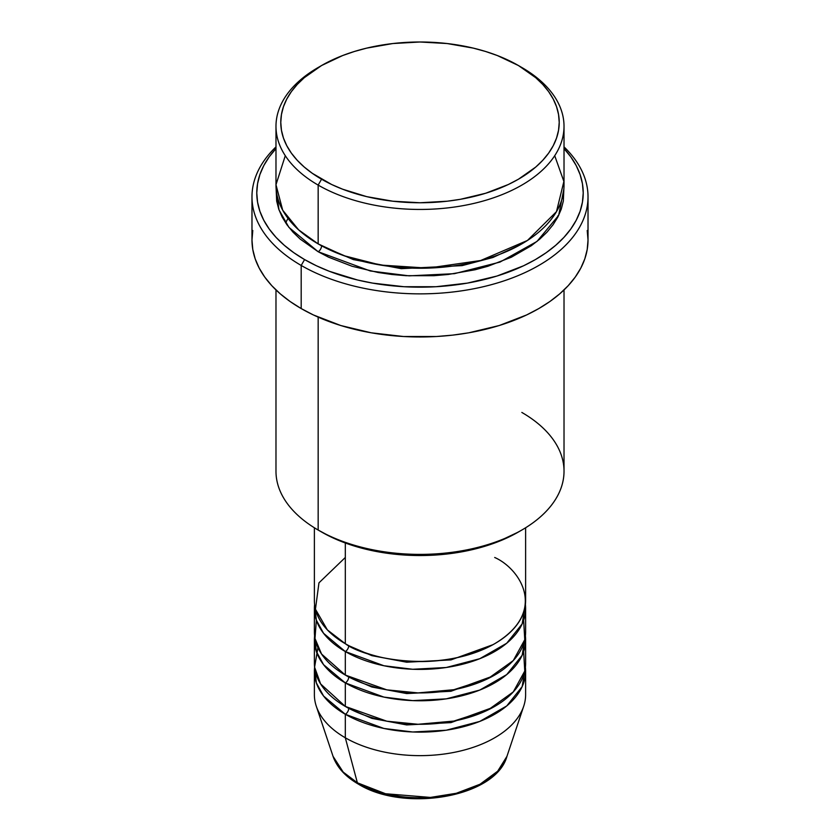 <?xml version="1.0" encoding="UTF-8"?>
<svg xmlns="http://www.w3.org/2000/svg" width="840" height="840" viewBox="0 0 840 840"><rect width="100%" height="100%" fill="white"/><g stroke="black" fill="none" stroke-linecap="round" stroke-linejoin="round"><path stroke-width="1.26" d="M506.961 756.325L497.679 771.204L480.05 784.224L456.32 793.275L430.406 797.423L385.518 793.737L357.378 782.796A4.799 2.772 120 0 0 358.27 784.056A4.799 2.772 -60 0 1 357.378 782.796A88.557 51.135 0 0 0 445.945 795.533A88.557 51.135 0 0 0 506.961 756.325C495.82 797.318 404.177 812.721 358.26 784.046C345.356 776.58 336.945 767.351 333.039 756.325A88.557 51.135 0 0 0 357.378 782.796L345.314 737.783L357.378 782.796L343.203 772.097L333.039 756.325L316.302 706.22A105.62 60.974 180 0 0 345.314 737.783A105.62 60.974 0 0 0 460.415 751.002A105.62 60.974 0 0 0 525.62 694.67L525.62 671.15A105.62 60.974 180 0 1 460.415 727.482A105.62 60.974 180 0 1 345.314 714.273L323.589 696.045L316.355 682.889L314.601 667.233A105.62 60.974 180 0 0 314.381 671.15L314.381 694.67A105.62 60.974 0 0 0 345.314 737.783L345.314 714.273L345.314 737.783A105.62 60.974 180 0 0 450.944 752.966A105.62 60.974 180 0 0 523.698 706.22L506.961 756.325M345.314 557.476L318.959 582.845L315.441 609.221L327.39 629.916L345.314 643.713A105.62 60.974 0 0 0 460.415 656.933A105.62 60.974 0 0 0 525.62 600.59L525.62 527.772M525.62 608.433A105.62 60.974 180 0 0 525.399 604.517L522.165 623.9L506.73 643.23L479.766 658.707L446.219 667.506L412.703 669.27L383.901 665.742L345.314 651.557A4.799 2.772 120 0 0 348.716 645.676L347.056 644.69L348.716 645.676A4.799 2.772 -60 0 1 345.314 651.557L323.589 633.328L316.355 620.172L314.601 604.517A105.62 60.974 180 0 0 314.381 608.433L314.381 631.953A105.62 60.974 0 0 0 345.314 675.066A105.62 60.974 0 0 0 460.415 688.286A105.62 60.974 0 0 0 525.62 631.953L525.62 608.433A105.62 60.974 180 0 1 460.415 664.766A105.62 60.974 180 0 1 345.314 651.557L345.314 675.066L345.314 651.557A105.62 60.974 180 0 1 314.381 608.433M316.365 620.193L314.99 638.474L321.552 654.034L345.314 675.066L386.788 689.84L418.047 692.916L453.894 689.703L488.177 678.521L513.282 660.545L524.759 639.702L523.635 620.193M525.62 639.797A105.62 60.974 180 0 0 525.399 635.87L522.165 655.252L506.73 674.583L479.766 690.071L446.219 698.859L412.703 700.623L383.901 697.095L345.314 682.909A4.799 2.772 120 0 0 348.716 677.029L347.056 676.053L348.716 677.029A4.799 2.772 -60 0 1 345.314 682.909L323.589 664.692L316.355 651.525L314.601 635.87A105.62 60.974 180 0 0 314.381 639.797L314.381 663.317A105.62 60.974 0 0 0 345.314 706.429A105.62 60.974 0 0 0 460.415 719.649A105.62 60.974 0 0 0 525.62 663.317L525.62 639.797A105.62 60.974 180 0 1 460.415 696.129A105.62 60.974 180 0 1 345.314 682.909L345.314 706.429L345.314 682.909A105.62 60.974 180 0 1 314.381 639.797M317.94 647.63L314.591 667.159L320.618 683.949L345.314 706.429L386.788 721.193L418.047 724.279L453.894 721.067L488.177 709.884L513.282 691.908L524.759 671.055L523.635 651.557M525.62 671.15A105.62 60.974 180 0 0 525.399 667.233L522.165 686.616L506.73 705.947L479.766 721.424L446.219 730.223L412.703 731.986L383.901 728.458L345.314 714.273A4.799 2.772 120 0 0 348.716 708.393L347.056 707.406L348.716 708.393A4.799 2.772 -60 0 1 345.314 714.273A105.62 60.974 180 0 1 314.381 671.15M285.285 155.694L275.982 184.706L282.692 210.189L298.651 229.877L318.161 243.894L318.161 185.094L321.552 179.214A139.22 80.377 180 0 1 321.552 65.541A139.22 80.377 180 0 1 518.448 65.541L497.343 55.545L485.625 51.492L473.277 48.121L447.163 43.544L420 42L392.837 43.544L366.723 48.121L354.375 51.492L342.657 55.545L321.552 65.541L304.238 77.721L297.213 84.493L291.375 91.623L286.776 99.047L283.458 106.701L281.453 114.502L280.781 122.377L281.453 130.252L283.458 138.065L286.776 145.709L291.375 153.143L297.213 160.272L304.238 167.034L312.385 173.366L331.674 184.517L342.657 189.21L366.723 196.644L392.837 201.212L420 202.755L447.163 201.212L460.415 199.3L485.625 193.263L508.326 184.517L518.448 179.214L535.763 167.034L542.787 160.272L548.625 153.143L553.224 145.709L556.542 138.065L558.548 130.252L559.22 122.377L558.548 114.502L556.542 106.701L553.224 99.047L548.625 91.623L542.787 84.493L535.763 77.721L518.448 65.541A139.22 80.377 180 0 1 518.448 179.214A139.22 80.377 180 0 1 321.552 179.214L318.161 185.094A144.018 83.15 0 0 0 521.84 185.094A144.018 83.15 0 0 0 521.84 67.505L521.84 67.505A144.018 83.15 180 0 1 564.018 126.294A144.018 83.15 180 0 1 475.115 203.123A144.018 83.15 180 0 1 318.161 185.094L318.161 243.894A144.018 83.15 0 0 0 475.115 261.912A144.018 83.15 0 0 0 564.018 185.094L564.018 126.294M521.84 412.44A144.018 83.15 180 0 1 521.84 530.04A144.018 83.15 180 0 1 318.161 530.04L321.552 531.993A139.22 80.377 0 0 0 518.448 531.993L497.343 541.989L473.277 549.423L447.163 553.99L420 555.545L392.837 553.99L366.723 549.423L342.657 541.989L331.674 537.295L318.161 530.04A144.018 83.15 0 0 0 475.115 548.058A144.018 83.15 0 0 0 564.018 471.24L564.018 289.937M301.193 265.451A168.021 97.01 0 0 0 523.446 273.294A168.021 97.01 0 0 0 564.018 146.885A168.021 97.01 180 0 1 588.021 196.854A168.021 97.01 180 0 1 484.302 286.482A168.021 97.01 180 0 1 301.193 265.451L301.193 308.564A168.021 97.01 0 0 0 484.302 329.595A168.021 97.01 0 0 0 588.021 239.978L587.212 249.48L584.798 258.899L580.787 268.128L575.232 277.095L568.187 285.705L559.713 293.864L549.885 301.518L538.808 308.564L526.596 314.958L499.212 325.531L468.772 332.808L452.781 335.118L436.475 336.514L403.526 336.514L371.228 332.808L340.788 325.531L313.404 314.958L301.193 308.564L301.193 265.451A168.021 97.01 180 0 1 251.979 196.854A168.021 97.01 180 0 1 275.982 146.885A168.021 97.01 0 0 0 301.193 265.451L304.584 259.571L301.193 265.451M564.018 148.585A163.222 94.237 180 0 1 517.178 268.653A163.222 94.237 180 0 1 304.584 259.571L316.449 265.786L329.322 271.288L357.536 280.004L372.614 283.112L403.998 286.724L436.002 286.724L467.387 283.112L496.944 276.045L523.551 265.786L535.416 259.571L546.178 252.714L555.712 245.291L563.955 237.363L570.801 228.995L576.198 220.29L580.094 211.323L582.435 202.167L583.223 192.938L582.435 183.697L580.094 174.552L576.198 165.575L570.801 156.87L563.955 148.512M321.552 245.847L319.882 244.871L321.552 245.847A4.799 2.772 -60 0 1 318.161 251.727L288.918 227.388L278.995 209.864L276.139 189.011L276.675 201.085L278.744 209.16L282.177 217.077L286.944 224.753L292.981 232.134L300.248 239.127L318.161 251.727A4.799 2.772 120 0 0 321.552 245.847L353.388 259.602L401.257 268.663L462.147 265.618L492.944 257.481L520.118 244.871L492.944 257.481L462.147 265.618L401.257 268.663L353.388 259.602L321.552 245.847M287.994 218.347L285.631 222.863M345.314 542.997L345.314 643.713L345.314 542.997M318.161 317.131L318.161 530.04L318.161 317.131M387.881 794.315L403.631 797.066L420 798L436.37 797.066L452.12 794.315M321.552 65.541L318.161 67.505A144.018 83.15 0 0 0 318.161 185.094A144.018 83.15 180 0 1 275.982 126.294A144.018 83.15 180 0 1 319.882 66.528M275.982 126.294L275.982 185.094A144.018 83.15 0 0 0 318.161 243.894L343.854 255.675L380.405 265.041L427.791 268.128L480.669 260.505L527.489 240.44L556.479 211.649L563.881 181.461L554.715 155.694M276.045 148.512L269.199 156.87L263.802 165.575L259.906 174.552L257.565 183.697L256.778 192.938L257.565 202.167L259.906 211.323L263.802 220.29L269.199 228.995L276.045 237.363L284.288 245.291L293.822 252.714L304.584 259.571A163.222 94.237 180 0 1 275.982 148.585M563.861 189.011L563.325 201.085L561.256 209.16L557.823 217.077L553.056 224.753L547.019 232.134L539.752 239.127L531.332 245.69L511.371 257.208L487.893 266.269L475.115 269.756L448.098 274.491L434.112 275.688L405.888 275.688L391.902 274.491L378.189 272.506L352.107 266.269L328.629 257.208L318.161 251.727L370.282 270.974L409.122 275.846L454.419 273.672L499.968 262.091L537.002 241.427L558.684 215.366L563.861 189.011M251.979 196.854L251.979 239.978A168.021 97.01 0 0 0 301.193 308.564L290.115 301.518L280.287 293.864L271.814 285.705L264.768 277.095L259.214 268.128L255.203 258.899L252.788 249.48L251.979 239.978L252.788 230.465M587.212 230.465L588.021 239.978L588.021 196.854M558.138 216.458L557.823 215.838M275.982 289.937L275.982 471.24A144.018 83.15 0 0 0 318.161 530.04L318.161 530.04M314.381 527.772L314.381 600.59A105.62 60.974 0 0 0 345.314 643.713C364.161 658.056 438.386 675.034 494.687 643.713C548.94 611.205 519.53 568.355 494.687 557.476M348.716 708.393L371.858 718.368L406.686 724.931L450.954 722.621L492.944 707.406L450.954 722.621L406.686 724.931L371.858 718.368L348.716 708.393M348.716 677.029L371.858 687.015L406.686 693.567L450.954 691.268L492.944 676.053L450.954 691.268L406.686 693.567L371.858 687.015L348.716 677.029M348.716 645.676L371.858 655.651L406.686 662.214L450.954 659.904L492.944 644.69L450.954 659.904L406.686 662.214L371.858 655.651L348.716 645.676M521.84 67.505L518.448 65.541M521.84 530.04L518.448 531.993"/></g></svg>
